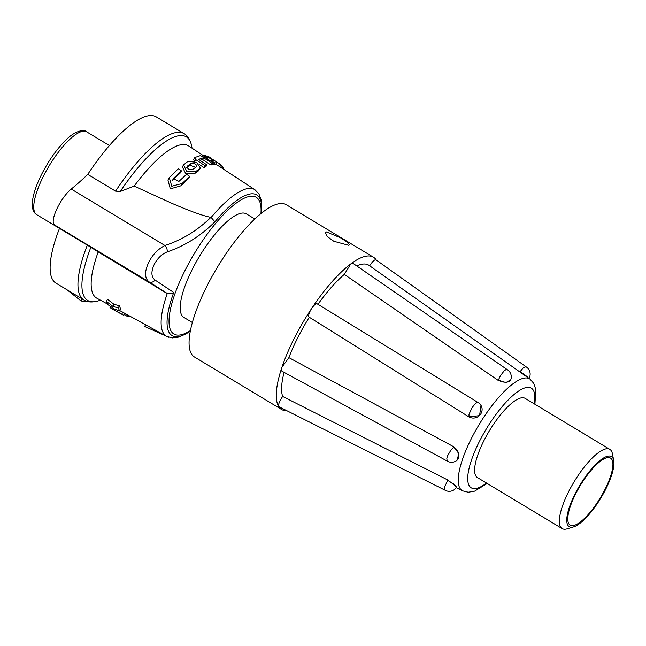 <?xml version="1.0" encoding="UTF-8"?>
<svg xmlns="http://www.w3.org/2000/svg" width="646" height="646" viewBox="0 0 646 646"><rect width="100%" height="100%" fill="white"/><g stroke="black" fill="none" stroke-linecap="round" stroke-linejoin="round"><path stroke-width="0.97" d="M608.306 456.084A40.9 12.298 121.1 0 0 575.061 493.875A40.9 12.298 121.1 0 0 572.404 527.152A40.9 12.298 121.1 0 0 573.656 526.87A40.9 12.298 121.1 0 0 600.893 497.961A40.9 12.298 121.1 0 0 613.7 460.364A40.9 12.298 121.1 0 0 608.306 456.084M573.656 526.87L567.115 528.84A46.237 13.905 -58.9 0 1 565.702 529.163A46.237 13.905 -58.9 0 1 562.149 528.598A46.237 13.905 -58.9 0 1 571.29 486.664A46.237 13.905 -58.9 0 1 606.287 448.817A46.237 13.905 -58.9 0 1 609.848 449.382A46.237 13.905 -58.9 0 1 612.384 453.662L613.7 460.364M573.188 525.602A39.123 11.765 121.1 0 0 602.799 493.584A39.123 11.765 121.1 0 0 610.535 458.103A39.123 11.765 121.1 0 0 607.523 457.626A39.123 11.765 121.1 0 0 577.912 489.644A39.123 11.765 121.1 0 0 570.176 525.125A39.123 11.765 121.1 0 0 573.188 525.602M562.149 528.598L477.442 477.588A46.237 13.905 -58.9 0 1 486.583 435.654A46.237 13.905 -58.9 0 1 521.588 397.815A46.237 13.905 -58.9 0 1 525.15 398.38L609.848 449.382M453.799 447.056A8.535 6.549 53.2 0 1 456.665 460.566A8.535 8.535 0 0 1 447.153 461.042L446.814 458.297L447.726 455.567L450.892 450.125L453.734 447.105A8.535 2.568 121.1 0 1 453.799 447.056L458.926 453.694L456.851 460.42M480.979 405.381L479.574 415.612L469.036 416.896A8.535 2.568 121.1 0 1 469.012 416.856L469.004 414.264L472.202 407.456L475.214 403.807L476.691 402.716L478.379 402.797M317.186 303.83L478.121 402.555A8.535 8.535 0 0 1 480.939 405.308A8.535 8.051 147.8 0 1 479.493 415.507A8.535 8.051 147.8 0 1 469.036 416.896M510.736 379.824L505.907 382.561L498.357 380.147A8.535 2.568 121.1 0 1 498.389 380.042L500.416 375.746L504.033 371.014L505.826 369.673L507.191 369.593L352.894 263.293L351.004 263.754A88.914 26.736 -58.9 0 1 373.404 257.181A88.914 26.736 -58.9 0 1 376.214 259.95M522.614 373.905L520.103 371.684A8.535 2.568 121.1 0 1 520.175 371.579L523.05 368.099L525.892 366.71L526.304 367.049L525.892 366.71M453.985 446.919L288.883 357.634L281.955 367.227L281.882 371.159L447.169 461.05M281.955 367.235A88.914 26.736 -58.9 0 1 294.285 338.254A88.914 26.736 -58.9 0 1 311.598 308.546C309.184 312.478 308.263 315.288 308.845 316.968L469.101 417.001M317.428 304.08C316.354 303.144 314.513 304.476 311.897 308.094A88.914 26.736 -58.9 0 1 350.721 263.964L351.004 263.754M311.598 308.546L311.897 308.094M350.721 263.964L344.318 274.389L498.26 380.437M526.086 366.807L376.263 260.023C375.14 259.199 373.259 260.637 370.626 264.343L369.657 265.805M356.762 265.958A79.668 23.959 -58.9 0 1 369.076 265.393L519.901 371.983M444.965 490.152L444.351 489.167L444.553 487.084L447.654 480.479A8.535 2.568 121.1 0 1 447.726 480.374L454.243 484.338L456.585 487.141M447.928 480.067L282.649 396.458L281.664 397.944C279.193 401.909 278.208 404.759 278.709 406.52A88.914 26.736 -58.9 0 1 281.809 367.663M286.776 410.751A88.914 26.736 -58.9 0 1 281.664 409.516A88.914 26.736 -58.9 0 1 278.806 406.673L278.709 406.52M278.806 406.673L444.876 490.112M348.541 245.246L333.804 241.257L327.094 236.412L325.39 232.592L326.456 231.946L340.313 237.696L347.257 242.089L349.518 244.777L348.541 245.246M282.649 396.458A79.668 23.959 -58.9 0 1 284.095 372.362M281.664 409.516L194.494 357.02A88.914 26.736 -58.9 0 1 207.116 285.766A88.914 26.736 -58.9 0 1 286.235 204.685L373.404 257.181M317.953 304.298A79.668 23.959 -58.9 0 1 344.318 274.389M288.883 357.634A79.668 23.959 -58.9 0 1 297.741 337.745A79.668 23.959 -58.9 0 1 309.168 317.477M254.758 218.946L246.271 213.834A60.458 18.177 121.1 0 0 192.476 268.97A60.458 18.177 121.1 0 0 183.892 317.428L192.379 322.532M190.465 330.542A79.773 23.991 -58.9 0 1 185.249 270.036A79.773 23.991 -58.9 0 1 236.016 203.28A79.773 23.991 -58.9 0 1 260.936 213.511M261.436 213.107A82.074 24.677 121.1 0 0 214.9 221.812C200.874 235.806 184.974 245.827 167.209 251.892C161.896 254.031 157.584 258.174 154.289 264.327C150.906 271.756 151.164 277.005 155.072 280.065L173.742 292.476A82.074 24.677 121.1 0 0 190.344 331.164M190.32 331.277L178.982 337.059L172.28 337.923L166.611 336.332A85.579 25.735 -58.9 0 1 167.29 293.486C169.486 294.091 171.634 293.752 173.742 292.476M155.072 280.065A5.338 4.312 122.8 0 1 148.992 281.826C144.454 278.03 144.421 271.441 148.879 262.05C152.634 254.637 157.987 249.114 164.924 245.488C181.897 240.037 197.232 230.662 210.927 217.355L211.137 217.436A85.579 25.735 -58.9 0 1 254.904 189.714L258.981 194.026L261.307 200.212L261.525 213.043M167.29 293.486L148.992 281.826L54.466 224.905A22.23 6.686 -58.9 0 1 57.728 207.156A22.23 6.686 -58.9 0 1 71.23 189.06A202.723 60.958 121.1 0 0 87.743 174.404A97.094 29.199 -58.9 0 1 156.211 116.837L184.037 133.601A97.094 29.199 -58.9 0 0 115.577 191.159L87.743 174.404M167.209 251.892A5.338 3.287 -109.6 0 0 164.924 245.488L71.23 189.06M214.9 221.812L211.137 217.436M83.867 299.946A97.094 29.199 -58.9 0 1 87.315 245.141L90.852 247.313A95.527 28.723 121.1 0 0 98.031 300.963C92.079 302.57 87.355 302.239 83.867 299.946L56.032 283.19A97.094 29.199 -58.9 0 1 59.489 228.385L54.466 224.905M192.064 148.192L191.563 145.641A95.527 28.723 121.1 0 0 120.245 191.482L115.577 191.159M120.245 191.482L134.174 186.121A88.914 26.736 -58.9 0 1 188.592 145.899L203.006 155.42M87.315 245.141L36.709 214.674C34.012 213.002 32.542 210.007 32.3 205.703L32.833 198.645C34.133 191.507 37.097 183.327 41.732 174.113C49.015 159.974 57.252 148.435 66.425 139.504C75.202 130.718 84.182 129.079 86.612 131.808A48.369 14.543 121.1 0 0 43.573 175.914A48.369 14.543 121.1 0 0 36.709 214.674M85.983 300.988A99.936 30.055 -58.9 0 1 81.025 300.939L82.405 298.468M66.619 289.465L81.025 300.939M107.43 303.991L96.868 298.226A88.914 26.736 -58.9 0 1 98.208 251.916L90.852 247.313M166.361 293.05L98.208 251.916M134.174 186.121L171.739 203.264C190.11 211.202 203.175 215.901 210.927 217.355M199.614 164.706L204.007 167.605L205.856 166.716L206.873 164.883L205.032 165.747L195.746 159.619L194.826 157.535L200.244 155.654L205.331 157.632L213.39 162.937L211.888 163.204L203.522 157.713L198.532 159.376L206.873 164.883M195.746 159.619L194.721 161.468L193.525 159.619M199.889 160.273L202.586 159.546L210.879 165.013L212.389 164.754L213.39 162.937M215.974 164.254L254.904 189.714M212.752 164.092L215.748 164.641L216.773 162.816M209.788 160.563L211.08 161.403L211.444 160.749L213.382 160.757M169.276 177.618L167.936 180.032L170.318 188.842L180.799 185.862L188.567 178.538L189.746 176.415L182.107 183.496L171.771 186.226L169.276 177.618L178.288 168.751L181.437 170.859L173.201 178.708L178.966 181.373L186.597 174.307L189.746 176.415M172.514 180.25L180.266 172.983L181.437 170.859M183.504 164.924L182.39 166.918L185.709 173.653L194.89 173.403L198.451 170.875L200.405 168.041L195.988 171.416L186.888 171.594L183.504 164.924L188.034 161.347L196.634 162.364L200.405 168.041M166.611 336.332L119.736 310.581M119.567 310.936L120.527 308.845L119.373 305.728L114.019 304.339L107.47 299.308L106.469 301.504L107.68 304.492L114.439 309.063L119.567 310.936L118.404 308.053L118.121 308.473L118.032 307.843L113.042 306.479L106.469 301.504M119.373 305.728L118.121 308.473M114.019 304.339L113.042 306.479M110.514 306.438L110.006 307.544L111.968 308.901M124.726 313.447L123.838 315.385L111.71 308.764M123.838 315.385L110.006 307.544M117.62 310.258L116.999 311.614M122.788 312.034L121.884 314.021M129.765 316.201L127.125 316.33L124.298 314.368M127.698 315.07L127.125 316.33M145.495 324.793L144.72 326.505L168.889 337.301M191.192 163.438C195.124 163.172 196.844 164.318 196.36 166.862L192.831 169.325C188.672 170.019 186.952 168.872 187.671 165.893L191.192 163.438L190.126 165.36L186.565 167.871M196.772 166.45L196.36 166.862M187.138 166.531L187.041 167.023M195.698 167.306L190.126 165.36M223.774 169.309L222.886 167.249L220.762 165.11M219.931 166.603L220.94 164.795L219.664 163.898L215.925 161.799L216.353 162.889L214.609 162.832L211.444 160.749M216.765 162.808L215.344 164.706M212.558 159.368L220.157 164.197L219.664 163.898L218.631 165.756M213.188 160.797C212.817 159.877 211.089 158.746 208.012 157.39L206.268 157.341L203.102 155.258L204.847 155.298L208.763 157.075L208.165 156.3L211.185 158.335M207.689 156.469L208.165 156.3M213.6 164.649L214.609 162.832M205.896 158.004L206.268 157.341M202.594 156.162L203.102 155.258M204.007 167.605L205.032 165.747M193.525 159.627L194.826 157.535M210.879 165.013L211.888 163.204M510.711 379.937L510.833 379.59A8.535 4.829 -161.4 0 1 498.357 380.147M528.363 377.967A8.535 1.219 -146.3 0 0 520.103 371.684M447.726 480.374A8.535 1.219 33.7 0 1 456.342 487.504L456.585 487.149M486.535 483.063A58.164 17.49 -58.9 0 1 479.542 441.194A58.164 17.49 -58.9 0 1 518.157 391.379A58.164 17.49 -58.9 0 1 534.234 403.855M456.262 487.633L462.601 490.839A65.254 19.622 -58.9 0 1 471.483 438.335A65.254 19.622 -58.9 0 1 529.914 379.065L520.926 372.71M198.451 170.875L199.525 168.953M194.89 173.403L195.988 171.416M180.799 185.862L182.107 183.496M172.862 179.636L173.831 177.892M222.353 168.21L222.886 167.249M207.196 158.859L208.012 157.39M202.586 159.546L203.595 157.737M202.513 159.522L203.522 157.713M510.833 379.59A8.535 8.535 0 0 0 507.142 369.56M528.985 378.403A8.535 8.535 0 0 0 526.022 366.775M444.836 490.088A8.535 8.535 0 0 0 456.342 487.504M534.92 404.259L535.817 389.562L533.782 383.401L529.914 379.065M462.601 490.839L468.245 492.228L474.616 491.154L487.213 483.474M191.563 145.641C190.199 139.633 187.695 135.62 184.037 133.601M100.518 300.212L98.031 300.963M86.612 131.808L109.384 145.52"/></g></svg>
